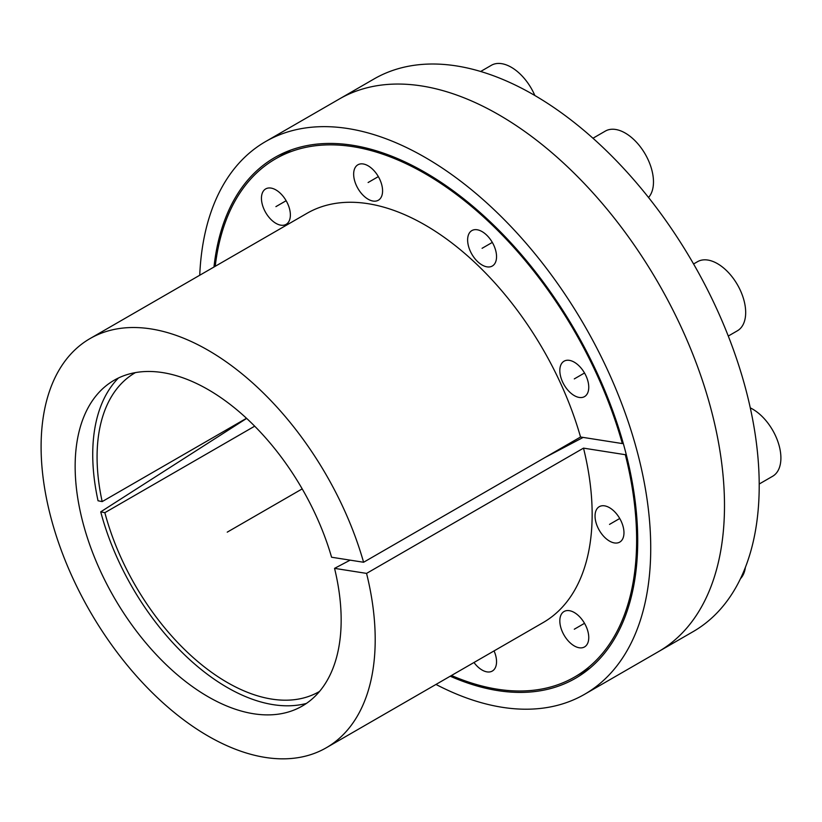 <?xml version="1.0" encoding="UTF-8"?>
<svg xmlns="http://www.w3.org/2000/svg" width="822" height="822" viewBox="0 0 822 822"><rect width="100%" height="100%" fill="white"/><g stroke="black" fill="none" stroke-linecap="round" stroke-linejoin="round"><path stroke-width="1.23" d="M213.977 267.016A300.677 173.596 -120 0 1 274.764 157.526A300.677 173.596 -120 0 1 506.465 238.082A300.677 173.596 -120 0 1 637.718 540.671A300.677 173.596 60 0 1 575.441 678.325A300.677 173.596 60 0 1 450.23 676.218M724.49 505.602A319.09 184.22 60 0 1 658.412 651.671A319.09 184.22 -120 0 0 658.412 283.23A319.09 184.22 -120 0 0 339.322 99A319.09 184.22 -120 0 1 585.213 184.488A319.09 184.22 -120 0 1 724.49 505.602M199.736 275.247A319.09 184.22 -120 0 1 265.557 141.59A319.09 184.22 -120 0 1 511.448 227.078A319.09 184.22 -120 0 1 650.726 548.192A319.09 184.22 60 0 1 584.648 694.261A319.09 184.22 60 0 1 435.979 684.438M334.554 568.362A188.104 108.596 60 0 1 296.824 708.852A188.104 108.596 60 0 1 114.104 597.481A188.104 108.596 60 0 1 109.018 383.555A188.104 108.596 60 0 1 331.585 557.234L363.591 562.258A236.243 136.401 -120 0 0 90.03 338.582A236.243 136.401 -120 0 0 90.03 611.383A236.243 136.401 -120 0 0 326.272 747.773A236.243 136.401 -120 0 0 366.561 573.396L334.554 568.362L350.151 560.152M545.274 457.371L583.147 437.417M90.03 338.582L306.976 213.33A236.243 136.401 60 0 1 580.538 437.006L363.591 562.258M580.538 437.006L622.346 443.572A299.146 172.712 -120 0 0 275.534 158.862A299.146 172.712 -120 0 0 215.23 266.297M623.179 443.089L622.346 443.572M451.473 675.499A299.146 172.712 -120 0 0 574.67 676.989A299.146 172.712 -120 0 0 625.316 454.7L583.507 448.134L366.561 573.396M583.507 448.134A236.243 136.401 60 0 1 543.229 622.521L326.272 747.773M559.823 370.547A20.458 11.806 -120 0 0 568.752 391.128A20.458 11.806 -120 0 0 584.514 396.615A20.458 11.806 -120 0 0 588.758 387.244A20.458 11.806 -120 0 0 579.829 366.663A20.458 11.806 -120 0 0 564.067 361.187A20.458 11.806 -120 0 0 559.823 370.547M467.626 239.962A20.458 11.806 -120 0 0 476.555 260.543A20.458 11.806 -120 0 0 492.316 266.02A20.458 11.806 -120 0 0 496.55 256.659A20.458 11.806 -120 0 0 487.621 236.078A20.458 11.806 -120 0 0 471.859 230.592A20.458 11.806 -120 0 0 467.626 239.962M353.655 174.161A20.458 11.806 -120 0 0 362.584 194.742A20.458 11.806 -120 0 0 378.346 200.229A20.458 11.806 -120 0 0 382.579 190.858A20.458 11.806 -120 0 0 373.65 170.277A20.458 11.806 -120 0 0 357.889 164.801A20.458 11.806 -120 0 0 353.655 174.161M261.447 198.277A20.458 11.806 -120 0 0 270.376 218.868A20.458 11.806 -120 0 0 286.138 224.344A20.458 11.806 -120 0 0 290.372 214.984A20.458 11.806 -120 0 0 281.453 194.393A20.458 11.806 -120 0 0 265.681 188.916A20.458 11.806 -120 0 0 261.447 198.277M473.986 662.501A20.458 11.806 -120 0 0 492.316 671.05A20.458 11.806 -120 0 0 496.55 661.689A20.458 11.806 -120 0 0 494.063 650.901M559.823 620.867A20.458 11.806 -120 0 0 568.752 641.458A20.458 11.806 -120 0 0 584.514 646.935A20.458 11.806 -120 0 0 588.758 637.574A20.458 11.806 -120 0 0 579.829 616.983A20.458 11.806 -120 0 0 564.067 611.506A20.458 11.806 -120 0 0 559.823 620.867M595.046 516.041A20.458 11.806 -120 0 0 603.975 536.622A20.458 11.806 -120 0 0 619.737 542.109A20.458 11.806 -120 0 0 623.97 532.738A20.458 11.806 -120 0 0 615.041 512.157A20.458 11.806 -120 0 0 599.279 506.681A20.458 11.806 -120 0 0 595.046 516.041M626.169 454.206L625.316 454.7M246.651 418.398L100.726 511.849A190.221 109.829 -120 0 0 306.39 703.437M118.481 377.976A190.221 109.829 -120 0 0 98.044 500.773L102.175 501.605A184.087 106.285 60 0 1 135.198 372.736A184.087 106.285 60 0 1 135.425 372.602M265.557 141.59L374.031 78.963A319.09 184.22 60 0 1 693.121 263.184A319.09 184.22 60 0 1 693.121 631.635L584.648 694.261M246.518 418.275L102.175 501.605M100.726 511.849L104.856 512.681A184.087 106.285 60 0 0 319.285 691.579A184.087 106.285 60 0 0 319.511 691.446M254.697 426.176L104.856 512.681M750.291 407.887A39.888 23.026 -120 0 1 780.9 458.008A39.888 23.026 60 0 1 772.639 476.267L759.199 484.024M693.573 263.975L697.539 261.684A39.888 23.026 -120 0 1 728.271 272.37A39.888 23.026 -120 0 1 745.677 312.514A39.888 23.026 60 0 1 737.416 330.773L728.282 336.054M592.97 138.24L605.331 131.099A39.888 23.026 -120 0 1 636.064 141.785A39.888 23.026 -120 0 1 653.48 181.929A39.888 23.026 60 0 1 648.537 197.486M534.845 95.496A39.888 23.026 -120 0 0 491.361 65.298L480.654 71.483M745.39 567.365A39.888 23.026 60 0 1 740.478 578.678M302.198 488.885L227.242 532.153M619.737 518.487L609.513 524.395M584.514 623.312L574.29 629.22M286.138 200.722L275.915 206.63M378.346 176.607L368.112 182.515M492.316 242.408L482.082 248.306M584.514 372.993L574.29 378.901M290.7 150.097L275.534 158.862M589.836 668.235L574.67 676.989"/></g></svg>
